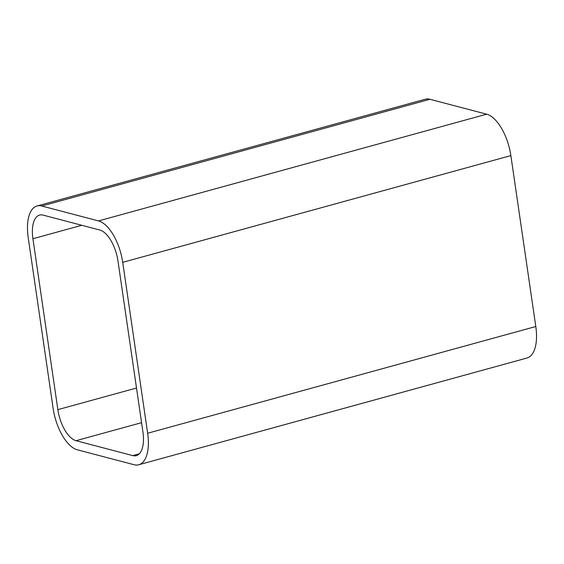 <?xml version="1.0" encoding="UTF-8"?>
<svg xmlns="http://www.w3.org/2000/svg" width="564" height="564" viewBox="0 0 564 564"><rect width="100%" height="100%" fill="white"/><g stroke="black" fill="none" stroke-linecap="round" stroke-linejoin="round"><path stroke-width="0.85" d="M43.118 215.117A28.383 13.127 -105.4 0 0 39.579 215.088A28.383 13.127 -105.4 0 0 32.923 238.727L57.859 409.64A28.383 13.127 -105.4 0 0 76.027 440.695L132.737 455.606A28.383 13.127 -105.4 0 0 136.269 455.641A28.383 13.127 -105.4 0 0 142.925 432.003L117.989 261.083A28.383 13.127 -105.4 0 0 99.828 230.027L43.118 215.117M138.779 464.757L526.931 358.034A37.837 17.505 -105.4 0 0 535.8 326.521L510.864 155.601A37.837 17.505 -105.4 0 0 486.647 114.189L429.937 99.285A37.837 17.505 -105.4 0 0 425.221 99.243L37.069 205.966A37.837 17.505 74.6 0 1 41.785 206.008L98.496 220.919A37.837 17.505 74.6 0 1 122.719 262.331L147.648 433.244A37.837 17.505 74.6 0 1 138.779 464.757A37.837 17.505 74.6 0 1 134.063 464.715L77.353 449.811A37.837 17.505 74.6 0 1 53.136 408.399L28.2 237.479A37.837 17.505 74.6 0 1 37.069 205.966M32.923 238.727L81.794 225.29M139.294 453.801L132.737 455.606M76.027 440.695L141.564 422.676M136.509 388.018L57.859 409.64M41.785 206.008L429.937 99.285M535.8 326.521L147.648 433.244M122.719 262.331L510.864 155.601M486.647 114.189L98.496 220.919"/></g></svg>
